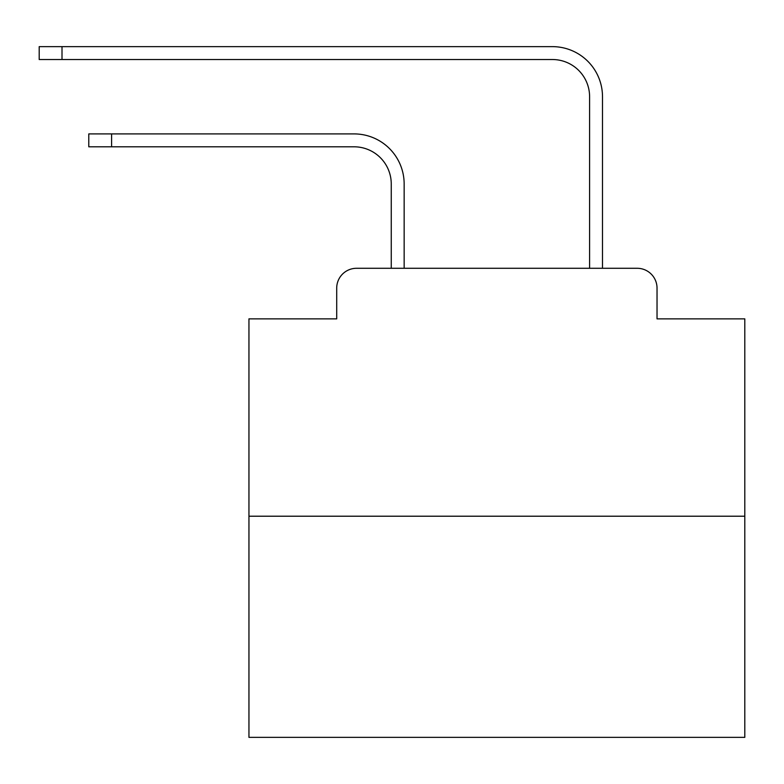 <?xml version="1.0" encoding="UTF-8"?>
<svg xmlns="http://www.w3.org/2000/svg" width="784" height="784" viewBox="0 0 784 784"><rect width="100%" height="100%" fill="white"/><g stroke="black" fill="none" stroke-linecap="round" stroke-linejoin="round"><path stroke-width="1.18" d="M336.708 288.12L336.708 318.863L336.708 288.12A19.835 19.835 0 0 1 356.544 268.285L391.255 268.285L391.255 183.985A37.191 37.191 0 0 0 354.064 146.804A37.191 37.191 0 0 1 391.255 183.985A37.191 37.191 0 0 0 354.064 146.804A37.191 37.191 0 0 1 391.255 183.985A37.191 37.191 0 0 0 354.064 146.804A37.191 37.191 0 0 1 391.255 183.985A37.191 37.191 0 0 0 354.064 146.804A37.191 37.191 0 0 1 391.255 183.985A37.191 37.191 0 0 0 354.064 146.804A37.191 37.191 0 0 1 391.255 183.985A37.191 37.191 0 0 0 354.064 146.804A37.191 37.191 0 0 1 391.255 183.985A37.191 37.191 0 0 0 354.064 146.804A37.191 37.191 0 0 1 391.255 183.985A37.191 37.191 0 0 0 354.064 146.804A37.191 37.191 0 0 1 391.255 183.985A37.191 37.191 0 0 0 354.064 146.804A37.191 37.191 0 0 1 391.255 183.985A37.191 37.191 0 0 0 354.064 146.804A37.191 37.191 0 0 1 391.255 183.985A37.191 37.191 0 0 0 354.064 146.804A37.191 37.191 0 0 1 391.255 183.985A37.191 37.191 0 0 0 354.064 146.804A37.191 37.191 0 0 1 391.255 183.985A37.191 37.191 0 0 0 354.064 146.804A37.191 37.191 0 0 1 391.255 183.985A37.191 37.191 0 0 0 354.064 146.804A37.191 37.191 0 0 1 391.255 183.985A37.191 37.191 0 0 0 354.064 146.804A37.191 37.191 0 0 1 391.255 183.985A37.191 37.191 0 0 0 354.064 146.804A37.191 37.191 0 0 1 391.255 183.985A37.191 37.191 0 0 0 354.064 146.804A37.191 37.191 0 0 1 391.255 183.985A37.191 37.191 0 0 0 354.064 146.804A37.191 37.191 0 0 1 391.255 183.985A37.191 37.191 0 0 0 354.064 146.804A37.191 37.191 0 0 1 391.255 183.985A37.191 37.191 0 0 0 354.064 146.804A37.191 37.191 0 0 1 391.255 183.985M744.8 516.215L248.949 516.215L248.949 737.362L744.8 737.362L744.8 318.863L657.031 318.863L657.031 288.12A19.835 19.835 0 0 0 637.196 268.285L356.544 268.285M248.949 516.215L248.949 318.863L336.708 318.863M404.152 268.285L404.152 183.985L404.152 268.285L404.152 183.985L404.152 268.285L404.152 183.985L404.152 268.285L404.152 183.985L404.152 268.285L404.152 183.985L404.152 268.285L404.152 183.985L404.152 268.285L404.152 183.985L404.152 268.285L404.152 183.985L404.152 268.285L404.152 183.985L404.152 268.285L404.152 183.985L404.152 268.285L404.152 183.985L404.152 268.285L404.152 183.985L404.152 268.285L404.152 183.985L404.152 268.285L404.152 183.985L404.152 268.285L404.152 183.985L404.152 268.285L404.152 183.985L404.152 268.285L404.152 183.985L404.152 268.285L404.152 183.985L404.152 268.285L404.152 183.985L404.152 268.285L404.152 183.985L404.152 268.285L419.518 268.285M574.231 268.285L589.597 268.285L589.597 96.716A37.191 37.191 0 0 0 552.406 59.525A37.191 37.191 0 0 1 589.597 96.716A37.191 37.191 0 0 0 552.406 59.525A37.191 37.191 0 0 1 589.597 96.716A37.191 37.191 0 0 0 552.406 59.525A37.191 37.191 0 0 1 589.597 96.716A37.191 37.191 0 0 0 552.406 59.525A37.191 37.191 0 0 1 589.597 96.716A37.191 37.191 0 0 0 552.406 59.525A37.191 37.191 0 0 1 589.597 96.716A37.191 37.191 0 0 0 552.406 59.525A37.191 37.191 0 0 1 589.597 96.716A37.191 37.191 0 0 0 552.406 59.525A37.191 37.191 0 0 1 589.597 96.716A37.191 37.191 0 0 0 552.406 59.525A37.191 37.191 0 0 1 589.597 96.716A37.191 37.191 0 0 0 552.406 59.525A37.191 37.191 0 0 1 589.597 96.716A37.191 37.191 0 0 0 552.406 59.525A37.191 37.191 0 0 1 589.597 96.716A37.191 37.191 0 0 0 552.406 59.525A37.191 37.191 0 0 1 589.597 96.716A37.191 37.191 0 0 0 552.406 59.525A37.191 37.191 0 0 1 589.597 96.716A37.191 37.191 0 0 0 552.406 59.525A37.191 37.191 0 0 1 589.597 96.716A37.191 37.191 0 0 0 552.406 59.525A37.191 37.191 0 0 1 589.597 96.716A37.191 37.191 0 0 0 552.406 59.525A37.191 37.191 0 0 1 589.597 96.716A37.191 37.191 0 0 0 552.406 59.525A37.191 37.191 0 0 1 589.597 96.716A37.191 37.191 0 0 0 552.406 59.525A37.191 37.191 0 0 1 589.597 96.716A37.191 37.191 0 0 0 552.406 59.525A37.191 37.191 0 0 1 589.597 96.716A37.191 37.191 0 0 0 552.406 59.525A37.191 37.191 0 0 1 589.597 96.716A37.191 37.191 0 0 0 552.406 59.525A37.191 37.191 0 0 1 589.597 96.716M602.494 268.285L602.494 96.716L602.494 268.285L602.494 96.716L602.494 268.285L602.494 96.716L602.494 268.285L602.494 96.716L602.494 268.285L602.494 96.716L602.494 268.285L602.494 96.716L602.494 268.285L602.494 96.716L602.494 268.285L602.494 96.716L602.494 268.285L602.494 96.716L602.494 268.285L602.494 96.716L602.494 268.285L602.494 96.716L602.494 268.285L602.494 96.716L602.494 268.285L602.494 96.716L602.494 268.285L602.494 96.716L602.494 268.285L602.494 96.716L602.494 268.285L602.494 96.716L602.494 268.285L602.494 96.716L602.494 268.285L602.494 96.716L602.494 268.285L602.494 96.716L602.494 268.285L602.494 96.716L602.494 268.285L637.196 268.285M657.031 318.863L657.031 288.12M88.788 133.907L111.593 133.907L111.593 146.804L88.788 146.804L88.788 133.907M111.593 146.804L354.064 146.804M404.152 183.985A50.078 50.078 0 0 0 354.064 133.907L111.593 133.907M39.2 46.638L62.005 46.638L62.005 59.525L39.2 59.525L39.2 46.638M602.494 96.716A50.078 50.078 0 0 0 552.406 46.638L62.005 46.638M62.005 59.525L552.406 59.525"/></g></svg>
